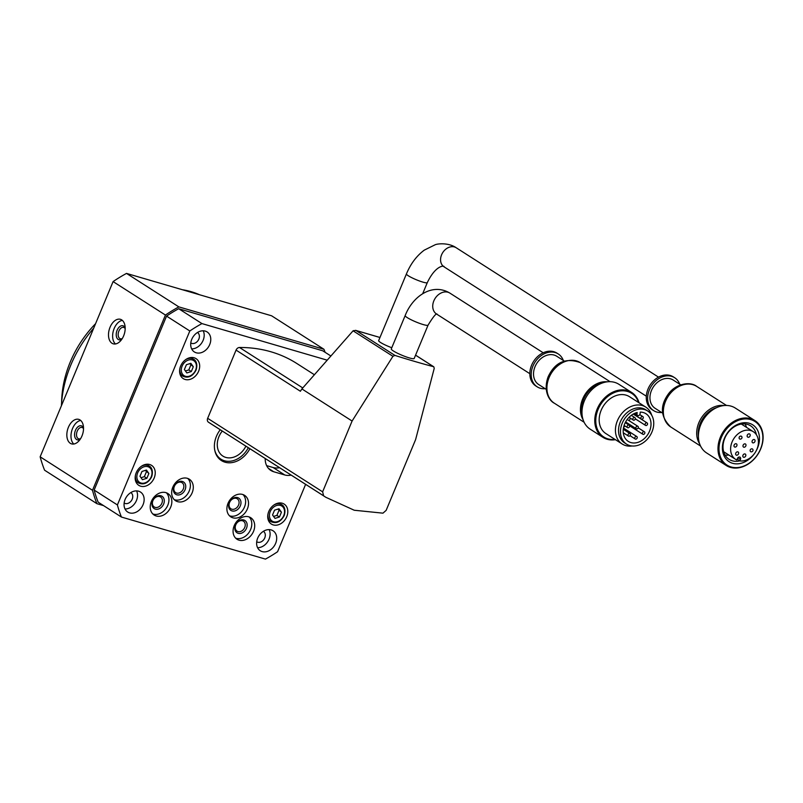 <?xml version="1.0" encoding="UTF-8"?>
<svg xmlns="http://www.w3.org/2000/svg" width="803" height="803" viewBox="0 0 803 803"><rect width="100%" height="100%" fill="white"/><g stroke="black" fill="none" stroke-linecap="round" stroke-linejoin="round"><path stroke-width="1.2" d="M278.992 508.771L281.441 512.184L279.444 516.991L274.987 518.397L272.538 514.984L274.536 510.166L278.992 508.771M146.427 470.046L148.876 473.469L146.879 478.277L142.422 479.682L139.973 476.259L141.98 471.451L146.427 470.046M190.863 363.317L193.312 366.73L191.305 371.548L186.848 372.943L184.399 369.531L186.406 364.713L190.863 363.317M305.622 484.36L277.587 551.721A142.302 110.433 -57.4 0 1 265.452 559.109L121.414 517.042A142.302 110.433 -57.4 0 1 117.399 504.936L189.819 330.977A142.302 110.433 -57.4 0 1 201.944 323.589L327.222 360.176M117.399 504.936L94.142 490.061A142.302 110.433 -57.4 0 0 98.157 502.166L121.414 517.042M94.142 490.061L166.552 316.101L189.819 330.977M166.552 316.101A142.302 110.433 -57.4 0 1 178.678 308.713L201.944 323.589M178.678 308.713L322.716 350.781L330.896 356.01M291.178 475.125A18.248 14.153 -57.4 0 1 284.754 474.964L273.703 471.742A18.248 14.153 -57.4 0 1 270.822 470.428A18.248 14.153 -57.4 0 1 265.201 458.503M198.612 371.247A11.854 9.204 122.6 0 0 196.022 358.63A11.854 9.204 122.6 0 0 181.879 363.669A11.854 9.204 122.6 0 0 183.245 378.614A11.854 9.204 122.6 0 0 198.612 371.247M154.176 477.976A11.854 9.204 122.6 0 0 151.586 465.369A11.854 9.204 122.6 0 0 137.454 470.397A11.854 9.204 122.6 0 0 138.809 485.353A11.854 9.204 122.6 0 0 154.176 477.976M286.741 516.7A11.854 9.204 122.6 0 0 284.152 504.083A11.854 9.204 122.6 0 0 270.009 509.122A11.854 9.204 122.6 0 0 271.374 524.068A11.854 9.204 122.6 0 0 286.741 516.7M228.042 503.3A12.768 9.907 -57.4 0 1 244.594 495.361A12.768 9.907 -57.4 0 1 246.059 511.461A12.768 9.907 -57.4 0 1 230.832 516.881A12.768 9.907 -57.4 0 1 228.042 503.3M172.816 487.16A12.768 9.907 -57.4 0 1 189.357 479.23A12.768 9.907 -57.4 0 1 190.823 495.331A12.768 9.907 -57.4 0 1 175.596 500.741A12.768 9.907 -57.4 0 1 172.816 487.16M234.215 525.674A12.768 9.907 -57.4 0 1 250.767 517.734A12.768 9.907 -57.4 0 1 252.232 533.834A12.768 9.907 -57.4 0 1 237.005 539.255A12.768 9.907 -57.4 0 1 234.215 525.674M151.365 501.474A12.768 9.907 -57.4 0 1 167.917 493.544A12.768 9.907 -57.4 0 1 169.383 509.634A12.768 9.907 -57.4 0 1 154.156 515.054A12.768 9.907 -57.4 0 1 151.365 501.474M143.075 504.665A11.854 9.204 122.6 0 0 140.485 492.048A11.854 9.204 122.6 0 0 126.342 497.087A11.854 9.204 122.6 0 0 127.707 512.033A11.854 9.204 122.6 0 0 143.075 504.665M275.63 543.38A11.854 9.204 122.6 0 0 273.05 530.773A11.854 9.204 122.6 0 0 258.907 535.802A11.854 9.204 122.6 0 0 260.272 550.748A11.854 9.204 122.6 0 0 275.63 543.38M209.713 344.557A11.854 9.204 122.6 0 0 207.124 331.95A11.854 9.204 122.6 0 0 192.991 336.979A11.854 9.204 122.6 0 0 194.346 351.935A11.854 9.204 122.6 0 0 209.713 344.557M220.233 429.756A22.805 17.696 122.6 0 0 221.407 460.561A22.805 17.696 122.6 0 0 249.874 448.706M103.537 505.609L96.932 503.682A144.128 111.848 -57.4 0 1 92.496 490.292L165.438 315.057A144.128 111.848 -57.4 0 1 178.848 306.887L323.94 349.265A144.128 111.848 -57.4 0 1 325.115 352.316M92.496 490.292L40.15 456.817A144.128 111.848 -57.4 0 0 44.587 470.207L96.932 503.682M68.396 427.296A12.768 7.849 106.3 0 1 78.764 419.377A12.768 7.849 106.3 0 1 82.719 433.841A12.768 7.849 106.3 0 1 71.597 443.888A12.768 7.849 106.3 0 1 68.396 427.296M110.051 327.233A12.768 7.849 106.3 0 1 120.41 319.313A12.768 7.849 106.3 0 1 124.375 333.767A12.768 7.849 106.3 0 1 113.253 343.825A12.768 7.849 106.3 0 1 110.051 327.233M40.15 456.817L113.093 281.592L165.438 315.057M113.093 281.592A144.128 111.848 -57.4 0 1 126.503 273.411L178.848 306.887M126.503 273.411L271.595 315.79L323.94 349.265M61.409 405.756A105.815 82.117 -57.4 0 1 70.825 365.024A105.815 82.117 -57.4 0 1 93.69 328.206M182.391 289.732A105.815 82.117 -57.4 0 1 199.515 294.741M115.461 343.965A12.768 7.849 106.3 0 1 114.187 328.437A12.768 7.849 106.3 0 1 122.347 320.387M121.875 339.167A7.297 4.487 106.3 0 1 116.957 338.053A7.297 4.487 106.3 0 1 117.097 330.304A7.297 4.487 106.3 0 1 125.178 327.875M122.287 338.535A5.912 3.634 106.3 0 1 120.37 338.766A5.912 3.634 106.3 0 1 118.884 331.077A5.912 3.634 106.3 0 1 123.682 327.403A5.912 3.634 106.3 0 1 125.178 328.628M73.806 444.029A12.768 7.849 106.3 0 1 72.541 428.501A12.768 7.849 106.3 0 1 80.691 420.451M80.22 439.231A7.297 4.487 106.3 0 1 75.311 438.117A7.297 4.487 106.3 0 1 75.442 430.368A7.297 4.487 106.3 0 1 83.522 427.939M80.631 438.599A5.912 3.634 106.3 0 1 78.714 438.829A5.912 3.634 106.3 0 1 77.229 431.141A5.912 3.634 106.3 0 1 82.026 427.477A5.912 3.634 106.3 0 1 83.522 428.692M190.793 342.941A6.203 4.818 122.6 0 0 190.803 342.951A6.203 4.818 122.6 0 0 198.843 339.097A6.203 4.818 122.6 0 0 197.488 332.502A6.203 4.818 122.6 0 0 197.478 332.492M191.656 348.873A11.854 9.204 122.6 0 0 203.119 340.342A11.854 9.204 122.6 0 0 203.229 330.786M256.709 541.764A6.203 4.818 122.6 0 0 256.719 541.774A6.203 4.818 122.6 0 0 264.759 537.92A6.203 4.818 122.6 0 0 263.404 531.315A6.203 4.818 122.6 0 0 263.394 531.305M257.582 547.696A11.854 9.204 122.6 0 0 269.045 539.164A11.854 9.204 122.6 0 0 269.146 529.609M124.144 503.039A6.203 4.818 122.6 0 0 124.164 503.049A6.203 4.818 122.6 0 0 132.194 499.195A6.203 4.818 122.6 0 0 130.849 492.6A6.203 4.818 122.6 0 0 130.829 492.59M125.017 508.982A11.854 9.204 122.6 0 0 136.48 500.45A11.854 9.204 122.6 0 0 136.58 490.894M166.351 492.771A12.768 9.907 -57.4 0 1 166.472 507.777A12.768 9.907 -57.4 0 1 152.801 513.96M152.6 500.831A7.297 5.661 -57.4 0 1 163.29 497.469A7.297 5.661 -57.4 0 1 158.482 509.022A7.297 5.661 -57.4 0 1 152.6 500.831M152.911 500.66A5.912 4.587 -57.4 0 1 160.58 496.987A5.912 4.587 -57.4 0 1 161.252 504.445A5.912 4.587 -57.4 0 1 154.206 506.954A5.912 4.587 -57.4 0 1 152.911 500.66M249.201 516.971A12.768 9.907 -57.4 0 1 249.321 531.977A12.768 9.907 -57.4 0 1 235.65 538.161M235.45 525.021A7.297 5.661 -57.4 0 1 246.14 521.669A7.297 5.661 -57.4 0 1 241.332 533.222A7.297 5.661 -57.4 0 1 235.45 525.021M235.761 524.861A5.912 4.587 -57.4 0 1 243.429 521.187A5.912 4.587 -57.4 0 1 244.112 528.645A5.912 4.587 -57.4 0 1 237.056 531.154A5.912 4.587 -57.4 0 1 235.761 524.861M187.802 478.468A12.768 9.907 -57.4 0 1 187.922 493.464A12.768 9.907 -57.4 0 1 174.251 499.647M174.05 486.518A7.297 5.661 -57.4 0 1 184.74 483.155A7.297 5.661 -57.4 0 1 179.922 494.708A7.297 5.661 -57.4 0 1 174.05 486.518M174.361 486.347A5.912 4.587 -57.4 0 1 182.02 482.673A5.912 4.587 -57.4 0 1 182.703 490.131A5.912 4.587 -57.4 0 1 175.646 492.64A5.912 4.587 -57.4 0 1 174.361 486.347M243.038 494.598A12.768 9.907 -57.4 0 1 243.148 509.604A12.768 9.907 -57.4 0 1 229.487 515.787M229.277 502.648A7.297 5.661 -57.4 0 1 239.967 499.285A7.297 5.661 -57.4 0 1 235.159 510.838A7.297 5.661 -57.4 0 1 229.277 502.648M229.588 502.477A5.912 4.587 -57.4 0 1 237.256 498.804A5.912 4.587 -57.4 0 1 237.939 506.261A5.912 4.587 -57.4 0 1 230.883 508.771A5.912 4.587 -57.4 0 1 229.588 502.477M280.709 504.053A11.854 9.204 122.6 0 0 280.247 502.929M268.684 521.006A11.854 9.204 122.6 0 0 269.898 520.956M148.143 465.328A11.854 9.204 122.6 0 0 147.692 464.204M136.129 482.292A11.854 9.204 122.6 0 0 137.333 482.242M192.579 358.6A11.854 9.204 122.6 0 0 192.118 357.476M180.555 375.563A11.854 9.204 122.6 0 0 181.769 375.503M189.749 363.659L193.312 366.73M190.793 365.114L188.785 369.932L191.305 371.548M188.785 369.932L185.443 370.976M145.313 470.397L148.876 473.469M146.357 471.853L144.359 476.671L146.879 478.277M144.359 476.671L141.017 477.715M277.878 509.112L281.441 512.184M278.922 510.567L276.915 515.385L279.444 516.991M276.915 515.385L273.582 516.429M279.544 467.687A18.248 14.153 -57.4 0 1 273.12 467.527L266.636 465.63M405.174 315.579A12.406 1.736 -157.4 0 0 407.231 317.597A12.406 1.736 -157.4 0 0 423.211 324.563A12.406 1.736 -157.4 0 0 428.079 325.115L414.187 358.469A12.406 1.736 -157.4 0 1 409.329 357.917A12.406 1.736 -157.4 0 1 397.154 353.059A12.406 1.736 -157.4 0 1 391.282 348.934L405.174 315.579C412.561 296.478 432.165 282.435 449.921 293.125A12.406 9.626 122.6 0 0 433.851 300.834A12.406 9.626 122.6 0 0 436.551 314.033L529.839 373.686M391.784 347.719A11.312 1.576 -157.4 0 1 378.655 340.633L406.428 273.923C410.644 263.816 416.586 255.896 424.245 250.155L435.075 244.805C437.404 243.63 448.716 242.486 456.234 247.776A11.312 8.783 122.6 0 0 441.58 254.812A11.312 8.783 122.6 0 0 444.049 266.837C444.962 265.492 435.979 264.408 427.306 282.616A11.312 1.576 -157.4 0 1 422.88 282.114A11.312 1.576 -157.4 0 1 408.305 275.77A11.312 1.576 -157.4 0 1 406.428 273.923M415.552 355.187L433.54 366.69A243.098 33.967 -157.4 0 1 394.935 355.418L392.918 356.301L352.095 421.033L322.625 491.827L323.629 495.842L325.837 497.288L354.223 510.236L382.951 513.167L386.143 510.377L415.613 439.592L434.232 368.366L433.801 366.81L415.573 355.147M394.935 355.418L355.94 330.475L353.179 330.706L301.898 388.933L352.095 421.033M301.898 388.933L300.392 391.252L236.062 350.108A3.654 2.831 -57.4 0 1 239.505 347.488A163.581 126.944 -57.4 0 1 296.859 363.518L314.405 374.74M325.576 497.117L210.386 423.452A163.581 126.944 -57.4 0 1 208.419 422.167A3.654 2.831 -57.4 0 1 207.666 418.313L236.062 350.108M745.054 423.934A19.914 15.458 -57.4 0 1 746.489 427.337M728.793 455A19.914 15.458 -57.4 0 1 725.109 455.12M739.784 460.872A19.914 15.458 -57.4 0 1 732.306 460.812A19.914 15.458 -57.4 0 1 729.154 459.386A19.914 15.458 -57.4 0 1 726.866 434.272A19.914 15.458 -57.4 0 1 750.614 425.821A19.914 15.458 -57.4 0 1 756.406 434.774M754.529 453.494A21.892 16.993 -57.4 0 1 732.607 463.291A21.892 16.993 -57.4 0 1 724.848 437.344A21.892 16.993 -57.4 0 1 751.026 423.914A21.892 16.993 -57.4 0 1 755.914 451.326M731.071 466.955A25.907 20.105 -57.4 0 1 728.883 426.473A25.907 20.105 -57.4 0 1 762.84 436.39A25.907 20.105 -57.4 0 1 731.071 466.955M730.409 467.376A26.64 20.667 -57.4 0 1 726.193 465.469A26.64 20.667 -57.4 0 1 723.132 431.894A26.64 20.667 -57.4 0 1 754.9 420.591A26.64 20.667 -57.4 0 1 759.447 451.597A26.64 20.667 -57.4 0 1 730.409 467.376M726.193 465.469L706.62 452.942A26.64 20.667 -57.4 0 1 703.548 419.367A26.64 20.667 -57.4 0 1 735.317 408.065L754.9 420.591M662.636 413.123L655.118 408.315A16.783 13.029 -57.4 0 1 653.19 387.166A16.783 13.029 -57.4 0 1 673.205 380.04L680.723 384.848M661.642 412.491A19.523 15.147 -57.4 0 1 656.734 412.029A19.523 15.147 -57.4 0 1 653.642 410.624A19.523 15.147 -57.4 0 1 651.404 386.022A19.523 15.147 -57.4 0 1 674.681 377.731A19.523 15.147 -57.4 0 1 679.719 384.205M653.642 410.624L652.287 409.761A19.523 15.147 -57.4 0 1 650.049 385.149A19.523 15.147 -57.4 0 1 673.326 376.868L674.681 377.731M739.834 460.912L740.486 459.356A2.007 1.556 -57.4 0 0 737.445 458.463L736.803 460.019A16.421 12.738 -57.4 0 1 735.668 459.396A16.421 12.738 -57.4 0 1 733.781 438.699A16.421 12.738 -57.4 0 1 753.365 431.733A16.421 12.738 -57.4 0 1 756.617 449.951A16.421 12.738 -57.4 0 1 739.834 460.912L737.144 459.186M734.133 445.033A1.827 1.415 -57.4 0 1 736.502 443.898A1.827 1.415 -57.4 0 1 734.534 446.97A1.827 1.415 -57.4 0 1 734.133 445.033M739.262 437.033A1.827 1.415 -57.4 0 1 741.831 438.197A1.827 1.415 -57.4 0 1 739.262 437.033M735.789 453.133A1.827 1.415 -57.4 0 1 738.158 451.999A1.827 1.415 -57.4 0 1 736.19 455.07A1.827 1.415 -57.4 0 1 735.789 453.133M743.136 445.163A1.827 1.415 -57.4 0 1 745.505 444.029A1.827 1.415 -57.4 0 1 743.538 447.1A1.827 1.415 -57.4 0 1 743.136 445.163M747.302 435.156A1.827 1.415 -57.4 0 1 749.671 434.021A1.827 1.415 -57.4 0 1 747.703 437.103A1.827 1.415 -57.4 0 1 747.302 435.156M742.976 455.231A1.827 1.415 -57.4 0 1 745.345 454.096A1.827 1.415 -57.4 0 1 743.377 457.168A1.827 1.415 -57.4 0 1 742.976 455.231M752.21 440.817A1.827 1.415 -57.4 0 1 754.579 439.683A1.827 1.415 -57.4 0 1 752.612 442.754A1.827 1.415 -57.4 0 1 752.21 440.817M750.293 449.75A1.827 1.415 -57.4 0 1 752.863 450.915A1.827 1.415 -57.4 0 1 750.293 449.75M622.225 423.211A19.653 15.257 -57.4 0 1 647.69 410.995A19.653 15.257 -57.4 0 1 649.948 435.768A19.653 15.257 -57.4 0 1 626.511 444.109A19.653 15.257 -57.4 0 1 622.225 423.211M640.081 413.726L640.252 412.11A16.421 12.738 -57.4 0 1 645.943 413.726A16.421 12.738 -57.4 0 1 647.84 434.423A16.421 12.738 -57.4 0 1 628.257 441.389A16.421 12.738 -57.4 0 1 624.021 425.72A16.421 12.738 -57.4 0 1 637.18 412.491L637.01 414.107A1.827 1.415 -57.4 0 0 640.081 413.726M626.511 444.109L624.573 442.875A19.653 15.257 -57.4 0 1 620.287 421.966A19.653 15.257 -57.4 0 1 645.753 409.761L647.69 410.995M632.061 445.986A21.892 16.993 -57.4 0 1 622.174 443.999A21.892 16.993 -57.4 0 1 617.407 420.712A21.892 16.993 -57.4 0 1 645.773 407.111A21.892 16.993 -57.4 0 1 651.715 415.251M622.174 443.999L605.924 433.6A21.892 16.993 -57.4 0 1 601.146 410.313A21.892 16.993 -57.4 0 1 629.512 396.712L645.773 407.111M614.978 439.392A25.907 20.105 -57.4 0 1 598.105 409.43A25.907 20.105 -57.4 0 1 619.344 391.081A25.907 20.105 -57.4 0 1 638.566 402.504M615.449 439.693A26.64 20.667 -57.4 0 1 602.973 437.344A26.64 20.667 -57.4 0 1 597.171 409.018A26.64 20.667 -57.4 0 1 631.68 392.466A26.64 20.667 -57.4 0 1 639.037 402.805M602.973 437.344L590.185 429.163A26.64 20.667 -57.4 0 1 584.373 400.838A26.64 20.667 -57.4 0 1 618.882 384.286L631.68 392.466M546.201 389.345L538.693 384.537A16.783 13.029 -57.4 0 1 535.029 366.69A16.783 13.029 -57.4 0 1 556.77 356.261L564.288 361.069M545.207 388.712A19.523 15.147 -57.4 0 1 537.217 386.845A19.523 15.147 -57.4 0 1 532.951 366.088A19.523 15.147 -57.4 0 1 558.246 353.952A19.523 15.147 -57.4 0 1 563.294 360.427M537.217 386.845L535.852 385.982A19.523 15.147 -57.4 0 1 531.596 365.214A19.523 15.147 -57.4 0 1 556.891 353.089L558.246 353.952M630.375 418.202A16.421 12.738 -57.4 0 1 629.191 420.762M625.105 426.042A16.421 12.738 -57.4 0 1 623.61 427.296M627.253 426.072A1.455 1.134 -57.4 0 1 629.15 425.168A1.455 1.134 -57.4 0 1 627.575 427.628A1.455 1.134 -57.4 0 1 627.253 426.072M632.975 418.514A1.455 1.134 -57.4 0 1 634.862 417.61A1.455 1.134 -57.4 0 1 633.296 420.069A1.455 1.134 -57.4 0 1 632.975 418.514M628.127 434.503A1.455 1.134 -57.4 0 1 630.014 433.6A1.455 1.134 -57.4 0 1 628.438 436.059A1.455 1.134 -57.4 0 1 628.127 434.503M635.996 427.236A1.455 1.134 -57.4 0 1 637.883 426.323A1.455 1.134 -57.4 0 1 636.317 428.782A1.455 1.134 -57.4 0 1 635.996 427.236M640.965 417.52A1.455 1.134 -57.4 0 1 642.862 416.606A1.455 1.134 -57.4 0 1 641.286 419.066A1.455 1.134 -57.4 0 1 640.965 417.52M634.912 437.464A1.455 1.134 -57.4 0 1 636.809 436.551A1.455 1.134 -57.4 0 1 635.233 439.01A1.455 1.134 -57.4 0 1 634.912 437.464M645.221 423.833A1.455 1.134 -57.4 0 1 647.108 422.93A1.455 1.134 -57.4 0 1 645.532 425.389A1.455 1.134 -57.4 0 1 645.221 423.833M642.52 432.717A1.455 1.134 -57.4 0 1 644.418 431.803A1.455 1.134 -57.4 0 1 642.842 434.262A1.455 1.134 -57.4 0 1 642.52 432.717M222.27 431.05A18.248 14.153 122.6 0 0 222.903 456.104A18.248 14.153 122.6 0 0 245.899 446.167M214.742 450.122A21.892 16.993 122.6 0 0 220.935 459.175A21.892 16.993 122.6 0 0 248.308 447.703M95.577 323.679A95.778 74.328 122.6 0 0 61.62 402.423M283.76 515.556A8.943 6.936 122.6 0 0 276.553 505.519A8.943 6.936 122.6 0 0 270.661 519.671A8.943 6.936 122.6 0 0 283.76 515.556M151.195 476.841A8.943 6.936 122.6 0 0 143.988 466.794A8.943 6.936 122.6 0 0 138.096 480.957A8.943 6.936 122.6 0 0 151.195 476.841M195.621 370.103A8.943 6.936 122.6 0 0 188.424 360.065A8.943 6.936 122.6 0 0 182.532 374.218A8.943 6.936 122.6 0 0 195.621 370.103M279.042 502.979L281.813 504.756A10.037 7.789 122.6 0 0 273.592 505.238M267.991 514A10.037 7.789 122.6 0 0 271.002 521.659C276.332 523.927 280.729 521.91 284.182 515.606C286.621 507.817 282.375 504.806 281.813 504.756M146.477 464.264L149.248 466.041A10.037 7.789 122.6 0 0 141.037 466.523M135.436 475.286A10.037 7.789 122.6 0 0 138.437 482.944C143.767 485.213 148.164 483.195 151.626 476.892C154.056 469.093 149.81 466.091 149.248 466.041M190.903 357.526L193.684 359.302A10.037 7.789 122.6 0 0 185.463 359.784M179.862 368.547A10.037 7.789 122.6 0 0 182.873 376.205C188.193 378.474 192.59 376.456 196.052 370.153C198.482 362.364 194.246 359.353 193.684 359.302M273.12 467.527L284.754 474.964M268.423 468.36L273.703 471.742M355.94 330.475L379.96 337.491M353.069 330.816L392.918 356.301M322.625 491.827L207.666 418.313M302.771 387.939L239.505 347.488M323.629 495.842L208.419 422.167M698.399 436.29A22.986 17.837 -57.4 0 1 716.748 407.593M699.644 443.848A24.08 18.69 -57.4 0 1 701.34 417.961A24.08 18.69 -57.4 0 1 724.135 405.555M700.547 446.036L670.766 426.985A24.08 18.69 -57.4 0 1 667.996 396.632A24.08 18.69 -57.4 0 1 696.713 386.414L726.494 405.455M740.486 459.356L737.927 457.72M582.075 414.76A23.347 18.118 -57.4 0 1 583.56 399.452A23.347 18.118 -57.4 0 1 602.401 382.971M583.068 419.668A24.08 18.69 -57.4 0 1 582.627 399.051A24.08 18.69 -57.4 0 1 607.279 381.816M549.081 377.601A24.08 18.69 -57.4 0 1 580.288 362.635C565.784 357.425 555.084 362.113 548.178 376.707C542.848 391.101 549.513 401.008 554.341 403.206A24.08 18.69 -57.4 0 1 549.081 377.601M635.374 413.063L637.01 414.107M268.222 519.882L271.002 521.659M135.667 481.168L138.437 482.944M180.093 374.439L182.873 376.205M355.518 330.324L379.97 337.471M427.306 282.616L422.689 293.707M670.766 426.985C660.508 417.018 659.715 406.007 668.387 393.952C676.327 383.071 690.821 381.455 696.713 386.414M658.5 377.129L456.234 247.776M646.315 396.19L444.049 266.837M753.365 431.733L741.36 424.054M735.668 459.396L723.664 451.718M428.079 325.115C433.319 316.563 436.35 312.929 437.153 314.194M610.069 381.676L580.288 362.635M584.122 422.258L554.341 403.206M543.199 352.778L449.921 293.125M624.122 425.419L627.575 427.628M625.246 422.669L629.15 425.168M629.03 417.339L633.296 420.069M631.309 415.332L634.862 417.61M623.289 432.767L628.438 436.059M623.289 429.294L630.014 433.6M625.627 421.946L636.317 428.782M627.193 419.487L637.883 426.323M633.366 414.007L641.286 419.066M639.76 414.629L642.862 416.606M630.004 435.668L635.233 439.01M623.459 428.019L636.809 436.551M635.283 418.835L645.532 425.389M633.256 414.067L647.108 422.93M629.562 425.771L642.842 434.262M638.224 427.848L644.418 431.803M634.44 413.455L637.562 415.452M217.733 457.128L220.935 459.175"/></g></svg>
